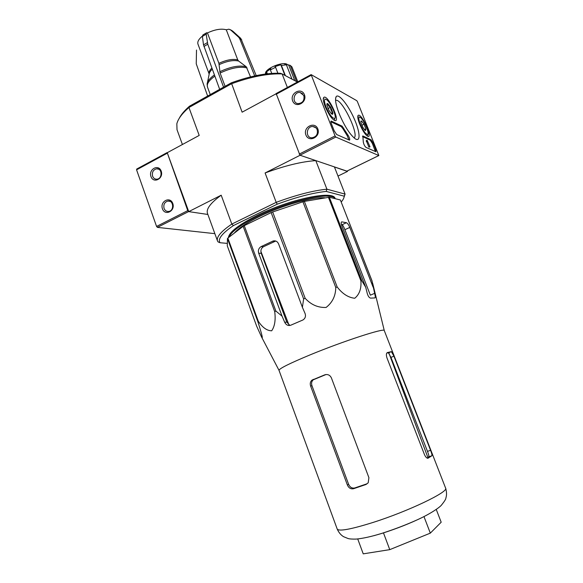 <?xml version="1.0" encoding="UTF-8"?>
<svg xmlns="http://www.w3.org/2000/svg" width="583" height="583" viewBox="0 0 583 583"><rect width="100%" height="100%" fill="white"/><g stroke="black" fill="none" stroke-linecap="round" stroke-linejoin="round"><path stroke-width="0.87" d="M445.609 488.117L384.27 330.539C384.846 327.682 343.46 341.091 310.287 354.799C289.86 363.289 279.425 368.463 279.002 370.314L337.214 529.072C338.774 532.534 340.887 535.077 343.562 536.688L348.036 538.51C349.618 538.998 352.372 539.188 356.293 539.078C362.881 538.459 371.225 536.615 381.311 533.547C394.276 529.386 406.519 524.7 418.026 519.475C430.261 513.863 439.4 507.655 441.499 505.075C444.501 501.329 445.959 498.997 445.871 498.086C446.826 495.178 446.738 491.848 445.609 488.117C449.194 491.644 408.501 511.225 372.938 522.477C350.93 529.349 339.022 531.543 337.214 529.072M373.71 287.477L371.954 280.838L374.643 293.351C375.365 296.2 375.459 297.731 374.942 297.92L370.671 298.117C369.301 297.913 368.179 296.397 367.29 293.57L365.716 287.237L361.781 280.722L360.899 280.875C361.475 288.629 359.427 294.422 354.756 298.256C348.284 297.57 342.432 293.817 337.2 287.011L335.772 287.455C335.67 295.851 332.441 302.511 326.101 307.452C317.983 307.78 311.009 304.727 305.171 298.307L303.634 298.911L302.395 307.307L305.077 313.508C305.988 316.256 305.281 318.405 302.956 319.965L290.786 325.197C288.191 326.021 286.166 325.044 284.701 322.282L282.048 316.139L275.876 311.06L274.717 311.628C275.788 319.914 274.775 326.305 271.685 330.794C266.956 330.75 262.496 327.573 258.305 321.262L257.861 321.634C260.193 328.965 263.829 340.778 261.578 337.01L256.658 326.159L227.283 245.793L227.457 238.585L257.861 321.634M337.2 287.011L304.362 201.405L329.329 197.222L361.781 280.722M328.418 197.251L360.899 280.875M372.078 280.991L340.377 199.976L371.954 280.838M304.362 201.405L302.934 201.776L335.772 287.455M275.876 311.06L244.262 225.65L271.153 212.591L272.662 211.972L305.171 298.307M271.153 212.591L303.634 298.911M244.262 225.65L243.155 226.306L274.717 311.628M227.457 238.585L227.851 238.09L258.305 321.262M329.329 197.222L340.377 199.976M227.851 238.09L243.155 226.306M272.662 211.972L302.934 201.776M302.395 307.307L278.579 243.883C277.442 241.435 275.635 240.466 273.165 240.976L275.351 241.216L263.399 246.769C261.14 248.249 260.433 250.457 261.264 253.394L286.778 322.078L289.562 325.081M273.165 240.976L261.199 246.565C258.743 248.059 257.912 250.267 258.699 253.204L282.048 316.139M374.643 293.351L370.365 295.173L344.881 229.702C343.832 226.969 342.921 225.293 342.155 224.688L341.398 224.411M373.105 287.171L349.785 227.436C348.649 224.746 347.519 223.172 346.404 222.721L341.806 221.868C340.96 222.065 341.004 223.471 341.93 226.08L365.716 287.237M325.125 197.819C312.845 196.704 282.019 205.34 259.318 216.548C246.631 222.823 238.243 228.383 234.155 233.236M260.892 251.36L288.855 324.731M324.767 374.84L311.876 380.189C310.28 381.705 309.865 383.665 310.63 386.084L347.395 485.049C348.772 488.044 350.828 489.261 353.56 488.714L365.891 484.517L368.201 482.804L368.908 477.674L331.392 377.879C329.942 375.022 327.741 374.009 324.767 374.84L325.897 374.548M391.375 351.636L393.94 356.191L430.567 450.309C431.719 453.239 432.156 455.053 431.879 455.746L427.886 458.304C426.632 458.151 425.473 456.868 424.402 454.449L386.988 357.955C386.063 355.011 386.201 353.218 387.389 352.577L391.375 351.636L386.726 353.152M325.97 374.541L313.188 379.839C311.614 381.348 311.198 383.301 311.963 385.713L348.612 484.305C349.989 487.286 352.03 488.51 354.748 487.964L367.035 483.781L365.891 484.517M427.135 458.092L428.818 456.802C429.088 456.11 428.636 454.31 427.485 451.38L430.567 450.309M427.485 451.38L390.953 357.364L388.431 352.81M202.367 36.131C198.701 39.134 197.236 41.808 197.972 44.155L209.151 74.019C208.619 72.328 209.516 70.339 211.855 68.051M223.573 87.159L207.759 44.228L206.193 34.171L206.732 32.735L207.453 32.94L218.909 63.328L220.097 73.043L225.096 86.313M230.751 30.025L232.887 31.242L240.801 38.42L238.695 37.232L230.751 30.025L228.915 29.186L226.277 29.769C221.154 28.414 214.879 29.471 207.453 32.94M206.426 32.881L202.891 34.965L202.396 36.408L203.511 44.891L219.674 89.337M196.507 50.043L196.238 63.787L207.643 96.057M226.277 29.769L237.74 59.86L238.607 61.033L246.237 66.754C239.285 65.056 230.467 66.717 219.776 71.738M250.53 76.883L246.237 66.754M254.705 75.914L239.693 38.682L238.695 37.232M256.221 75.601L240.801 38.42M297.403 82.035L282.099 73.903C267.808 73.4 250.909 76.701 231.393 83.814L188.936 107.505L189.475 106.208C184.556 110.508 181.131 114.567 179.2 118.385M189.475 106.208L231.342 82.822L242.12 112.184L275.97 93.856M287.375 87.465L282.099 73.903L280.299 73.283C266.453 72.824 250.136 76.009 231.342 82.822M287.179 64.385C283.36 61.426 267.357 67.533 265.535 72.642M297.782 81.831L291.952 66.921L290.225 65.362L284.752 64.239L286.399 64.8L281.414 65.456L285.386 75.652M281.414 65.456L280.802 64.757L274.987 66.593L275.591 67.3L270.374 69.88L270.855 68.641L266.584 71.782L265.061 74.092M270.374 69.88L271.744 73.414M266.103 73.013L266.453 73.917M290.225 65.362L296.572 81.591M286.399 64.8L292.003 79.171M275.591 67.3L277.887 73.218M227.341 243.395L220.002 242.725L218.042 241.894L217.495 240.91C216.235 237.084 221.008 231.466 231.823 224.076L276.204 202.352L265.097 172.969L300.092 155.253L315.811 160.624L326.917 189.184L326.189 191.421L344.159 196.165C344.13 197.826 343.154 199.772 341.223 202.002M344.159 196.165L345.07 194.103L326.917 189.184C313.049 190.597 296.142 194.992 276.204 202.352L277.224 204.181C296.441 197.112 312.758 192.856 326.189 191.421M344.691 194.955L345.07 194.103L334.438 166.978L347.49 171.438L338.002 176.059M347.293 170.95L347.49 171.438M188.739 211.622L167.183 152.549L187.748 210.631L188.571 211.6L207.869 214.464L188.739 211.622L221.197 195.196L231.823 224.076L233.419 225.577L277.224 204.181M182.406 144.511L177.006 129.674L176.838 123.785C178.063 118.903 182.093 113.481 188.936 107.505L199.204 135.416L167.459 152.6M220.002 242.725C217.546 239.117 222.021 233.404 233.419 225.577M228.39 237.682C229.032 232.194 238.666 224.754 257.3 215.36C290.137 198.971 333.95 190.043 335.101 198.511L335.167 198.679M345.07 194.132L343.897 197.681M265.097 172.969C284.934 165.667 301.841 161.557 315.811 160.624M217.495 240.91L207.475 213.371C206.018 209.02 210.594 202.957 221.197 195.196M288.585 64.8L294.772 80.636M280.802 64.757L284.949 75.418M266.584 71.782L267.371 73.808M335.021 198.643C331.545 191.399 289.146 200.588 257.642 216.278C240.684 224.761 231.123 231.757 228.951 237.245M357.729 538.962L363.231 553.85L389.757 549.645L430.32 533.132L423.979 516.604M430.32 533.132L441.185 522.215L436.259 509.462M389.757 549.645L383.468 532.869M136.801 169.07L136.568 169.821L156.572 226.437L157.41 227.377L214.857 233.659M150.975 176.576C153.54 184.002 163.896 178.529 161.2 171.118C158.576 163.677 148.286 169.23 150.975 176.576M162.438 208.809C165.033 216.329 175.519 210.995 172.787 203.489C170.134 195.954 159.72 201.368 162.438 208.809M164.071 208.401C165.004 210.631 166.556 211.651 168.727 211.447C174.47 210.776 173.588 199.991 167.882 201.048C164.544 202.119 163.276 204.567 164.071 208.401M152.608 176.197C153.446 178.245 154.867 179.251 156.856 179.192C162.54 178.952 162.402 168.159 156.718 168.786C153.205 169.711 151.835 172.182 152.608 176.197M357.423 101.675L378.848 155.552L335.823 137.049L335.072 135.934L311.125 74.609L356.796 100.691L357.423 101.675M325.139 106.507C322.938 100.553 322.712 97.412 324.469 97.091C329.111 96.858 340.29 121.621 335.123 120.674C332.04 119.42 328.717 114.698 325.139 106.507M359.594 123.866C357.525 118.371 357.211 115.463 358.654 115.157C362.429 114.946 372.399 137.297 368.15 136.458C365.636 135.365 362.786 131.168 359.594 123.866M339.124 113.554C335.764 104.765 334.78 99.125 336.18 96.64C338.628 93.134 347.971 104.685 354.005 118.269C360.156 131.86 360.884 142.762 355.011 138.63C349.632 134.214 344.342 125.855 339.124 113.554M371.065 139.789L373.156 143.017L375.707 149.386L375.969 151.769L366.015 147.419C364.681 146.195 363.785 144.446 363.318 142.157L362.837 135.941L371.065 139.789L370.256 140.197L372.34 143.418L375.394 151.536M342.097 126.154L348.102 135.285C349.64 137.945 350.106 139.57 349.509 140.153L336.69 134.556L334.212 130.869L331.363 123.654C330.758 122.007 330.699 121.14 331.195 121.06L342.097 126.154L341.223 126.606L342.819 128.559L343.693 128.114M346.87 171.132L299.954 155.209L276.167 93.601M317.815 128.887C314.747 120.921 302.766 127.145 305.915 135.008C308.91 142.966 320.978 136.823 317.815 128.887M304.421 94.672C301.389 86.809 289.562 93.193 292.666 100.946C295.625 108.795 307.54 102.506 304.421 94.672M335.56 100.349L336.143 100.254C342.644 99.715 359.573 135.402 354.012 137.858M303.809 95.525L300.158 92.522C293.65 91.291 291.478 103.155 298.117 103.636C302.73 103.104 304.632 100.4 303.809 95.525M317.174 129.681C316.336 127.75 314.915 126.7 312.911 126.533C306.162 125.994 305.186 138.018 311.992 137.792C316.329 136.947 318.063 134.243 317.174 129.681M366.452 141.093L366.277 140.627L367.108 140.212L370.008 146.843L367.108 140.212M366.663 141.684L366.255 141.188L367.086 140.78M366.43 141.611L367.254 141.203M366.641 141.705L367.458 141.297L366.641 141.705M366.7 141.684L367.545 141.312M370.008 146.843L368.879 147.113L366.722 141.72M368.879 147.113L369.702 146.705M362.582 136.604L370.256 140.197M348.94 139.927L347.228 135.73L342.819 128.559M330.86 121.752L341.223 126.606M361.526 121.002L364.003 124.179L365.927 128.967L365.388 130.628L362.903 127.458L360.964 122.627L360.986 121.038L361.526 121.002L364.003 124.179L365.927 128.967L365.009 130.191M360.287 124.215C358.29 118.75 358.283 116.469 360.265 117.358C363.552 119.296 369.571 132.807 367.837 134.352C366.015 134.724 363.5 131.343 360.287 124.215M367.589 135.125L367.254 136.065M364.404 129.732L365.927 128.967M361.839 125.272L364.003 124.179M327.777 103.585L330.678 107.185L332.769 112.468C333.017 113.947 332.747 114.53 331.975 114.21L329.06 110.617L326.946 105.283L327.027 103.65L327.777 103.585C327.85 105.246 328.819 106.449 330.678 107.185C330.488 109.4 331.18 111.156 332.769 112.468L331.647 113.802M325.992 106.937C323.842 100.881 324.002 98.44 326.473 99.613C330.393 101.981 336.879 116.345 334.897 118.283C332.66 118.859 329.686 115.077 325.992 106.937M323.303 98.614L323.696 98.563M334.708 118.932L334.146 120.309M330.984 113.386L332.769 112.468M328.032 108.562L330.678 107.185M274.688 241.449L272.538 241.216M263.399 246.769L261.199 246.565M261.264 253.394L258.699 253.204M286.778 322.078L284.701 322.282M342.155 224.688L346.404 222.721M344.881 229.702L349.785 227.436M341.354 222.13L341.9 221.883M237.74 59.86C232.675 58.73 226.401 59.881 218.909 63.328M238.607 61.033C233.411 59.867 226.947 61.062 219.23 64.611M212.278 69.209C210.244 71.119 209.188 72.86 209.115 74.435L207.468 82.473M214.384 74.945C209.712 78.29 207.293 81.358 207.118 84.156L207.468 87.056L210.274 94.584M247.112 67.941C240.028 66.207 231.021 67.905 220.097 73.043M214.836 76.154C209.006 80.33 206.55 83.967 207.468 87.056M241.792 39.863L239.693 38.682M206.193 34.171L202.396 36.408M207.337 42.654L203.511 44.891M207.759 44.228L203.926 46.472M422.099 517.536C410.206 523.315 397.14 528.49 382.907 533.066L374.046 535.66M314.23 379.22L312.918 379.555M311.963 385.713L310.63 386.084M348.612 484.305L347.395 485.049M354.748 487.964L353.56 488.714M390.953 357.364L393.94 356.191M428.818 456.802L431.879 455.746M167.088 153.3L136.568 169.821M187.748 210.631L156.572 226.437M188.571 211.6L157.41 227.377M346.761 171.183L378.812 155.544M299.954 155.209L335.823 137.049M299.188 154.131L335.072 135.934M276.094 94.315L311.169 75.331M372.34 143.418L373.156 143.017M374.898 149.787L375.707 149.386M362.597 136.174L362.976 135.985M366.394 140.904L367.217 140.496M347.228 135.73L348.102 135.285M330.882 121.373L331.384 121.111M384.27 330.539L372.756 283.586M279.002 370.314L261.578 337.01M341.405 222.057L341.806 221.868M427.907 457.553L388.97 353.211M291.952 66.921L297.789 81.831M230.27 29.667L232.151 30.702M313.188 379.839L311.876 380.182M388.54 352.817L391.492 351.651M167.073 152.615L136.692 169.063M170.156 201.419L167.882 201.048M158.795 169.245L156.718 168.786M346.798 171.191L378.848 155.552M276.087 93.579L311.052 74.646M323.587 97.58L324.469 97.091M357.998 115.507L358.654 115.157M335.56 98.767L336.18 96.64M335.582 100.575L336.143 100.254M302.701 93.812L300.158 92.522M315.979 127.859L312.911 126.533M360.848 121.468L360.986 121.038M359.398 117.052L358.771 116.826M367.837 134.352L367.319 135.992M326.866 104.226L327.027 103.65M325.285 99.197L324.855 99.044M334.897 118.283L334.365 120.098"/></g></svg>
